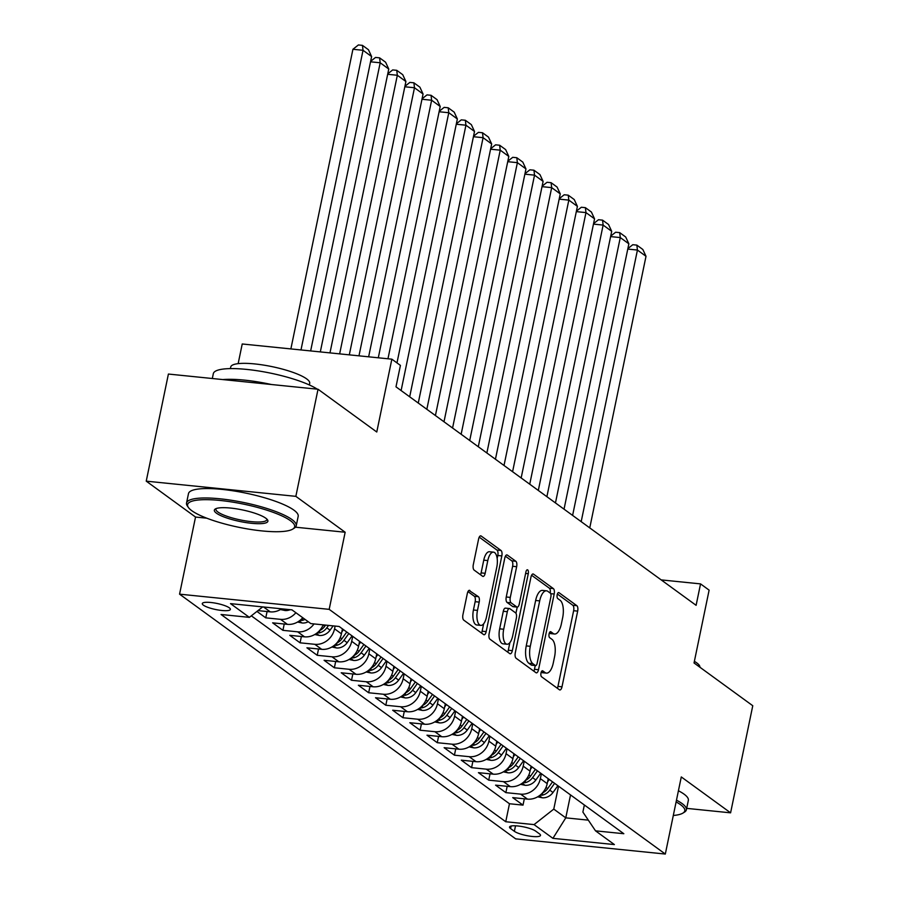 <?xml version="1.0" encoding="UTF-8"?>
<svg xmlns="http://www.w3.org/2000/svg" width="899" height="899" viewBox="0 0 899 899"><rect width="100%" height="100%" fill="white"/><g stroke="black" fill="none" stroke-linecap="round" stroke-linejoin="round"><path stroke-width="1.35" d="M540.984 672.969A3.079 1.292 95.8 0 0 541.558 676.767L559.448 689.791A4.394 1.854 95.8 0 0 559.875 689.96A4.394 1.854 95.8 0 0 561.999 686.814L577.675 611.118A4.394 1.854 95.8 0 0 576.855 605.69L558.976 592.666A3.079 1.292 95.8 0 0 558.672 592.553A3.079 1.292 95.8 0 0 557.189 594.756A3.079 1.292 95.8 0 0 557.751 598.554L560.066 600.24A14.081 5.922 95.8 0 1 562.673 617.624L561.358 623.928A14.081 5.922 95.8 0 1 554.559 634.009A14.081 5.922 95.8 0 1 553.188 633.458L550.873 631.772A3.079 1.292 95.8 0 0 550.581 631.66A3.079 1.292 95.8 0 0 549.087 633.862A3.079 1.292 95.8 0 0 549.66 637.661L551.975 639.346A14.081 5.922 95.8 0 1 554.571 656.731L553.267 663.035A14.081 5.922 95.8 0 1 546.457 673.115A14.081 5.922 95.8 0 1 545.086 672.564L542.771 670.879A3.079 1.292 95.8 0 0 542.479 670.766A3.079 1.292 95.8 0 0 540.984 672.969M203.388 605.173A14.339 3.102 -168.3 0 0 218.828 610.095A14.339 3.102 -168.3 0 0 230.38 609.398A14.339 3.102 -168.3 0 0 229.279 607.803A14.339 3.102 -168.3 0 0 213.838 602.881A14.339 3.102 -168.3 0 0 202.286 603.589A14.339 3.102 -168.3 0 0 203.388 605.173M469.885 590.474A4.394 1.854 95.8 0 0 469.458 590.306A4.394 1.854 95.8 0 0 467.334 593.464L462.929 614.691A4.394 1.854 95.8 0 0 463.749 620.13L483.606 634.582A4.394 1.854 95.8 0 0 484.033 634.761A4.394 1.854 95.8 0 0 486.168 631.604L501.833 555.908A4.394 1.854 95.8 0 0 501.024 550.48L481.167 536.018A4.394 1.854 95.8 0 0 480.74 535.849A4.394 1.854 95.8 0 0 478.605 539.007L473.301 564.651A4.394 1.854 95.8 0 0 474.11 570.078L482.606 576.27A4.394 1.854 95.8 0 0 483.033 576.439A4.394 1.854 95.8 0 0 485.168 573.292L487.797 560.571A11.766 4.956 95.8 0 1 493.484 552.143A11.766 4.956 95.8 0 1 496.799 567.123L486.483 616.961A11.766 4.956 95.8 0 1 480.796 625.389A11.766 4.956 95.8 0 1 477.481 610.399L479.201 602.094A4.394 1.854 95.8 0 0 478.38 596.666L469.008 590.385M686.679 808.37L730.595 812.831L752.766 705.726L694.039 662.968L709.12 590.137L700.546 583.889L696.107 605.319L395.987 386.828L400.426 365.41L391.852 359.173L242.224 343.98L238.156 363.646M295.468 527.196L345.16 532.242L295.85 496.349L318.032 389.245L376.771 432.003L391.852 359.173M345.16 532.242L329.18 609.353L665.316 854.05L515.7 838.868L179.564 594.16L329.18 609.353M730.595 812.831L681.285 776.938L665.316 854.05M515.284 652.809A4.394 1.854 95.8 0 0 516.093 658.237L535.961 672.699A4.394 1.854 95.8 0 0 536.388 672.868A4.394 1.854 95.8 0 0 538.512 669.721L554.189 594.025A4.394 1.854 95.8 0 0 553.379 588.598L533.512 574.135A4.394 1.854 95.8 0 0 533.085 573.967A4.394 1.854 95.8 0 0 530.961 577.113L515.284 652.809M509.789 653.64L489.921 639.178A4.394 1.854 95.8 0 1 489.112 633.75L504.788 558.054A4.394 1.854 95.8 0 1 506.912 554.908A4.394 1.854 95.8 0 1 507.339 555.076L515.835 561.268A4.394 1.854 95.8 0 1 516.655 566.696L510.295 597.397A4.394 1.854 95.8 0 0 511.104 602.824L516.745 606.926A4.394 1.854 95.8 0 0 517.172 607.106A4.394 1.854 95.8 0 0 519.296 603.948L525.915 571.989A3.079 1.292 95.8 0 1 527.41 569.786A3.079 1.292 95.8 0 1 528.275 573.708L512.34 650.662A4.394 1.854 95.8 0 1 510.216 653.809A4.394 1.854 95.8 0 1 509.789 653.64M295.85 496.349L146.234 481.156L168.405 374.051L318.032 389.245M256.934 611.421L265.767 617.849L267.082 611.534M295.883 612.725A17.924 15.789 126.1 0 1 280.533 619.344L287.388 624.344L272.633 622.838L282.927 630.334L284.23 624.018M314.032 623.928A17.924 15.789 126.1 0 1 297.681 631.828L304.536 636.829L289.781 635.323L300.075 642.819L301.379 636.503M335.125 626.075L334.552 628.817A17.924 15.789 126.1 0 1 314.83 644.313L321.696 649.314L306.93 647.808L317.223 655.304L318.527 648.988M352.723 636.368L351.7 641.302A17.924 15.789 126.1 0 1 331.978 656.798L338.844 661.799L324.078 660.293L334.372 667.788L335.675 661.473M369.871 648.853L368.848 653.787A17.924 15.789 126.1 0 1 349.127 669.283L355.993 674.284L341.227 672.778L351.52 680.273L352.824 673.958M387.031 661.338L386.008 666.271A17.924 15.789 126.1 0 1 366.275 681.768L373.141 686.769L358.375 685.263L368.669 692.758L369.972 686.443M404.179 673.823L403.157 678.756A17.924 15.789 126.1 0 1 383.423 694.253L390.29 699.253L375.524 697.748L385.817 705.243L387.121 698.928M421.328 686.308L420.305 691.241A17.924 15.789 126.1 0 1 400.583 706.738L407.438 711.738L392.683 710.232L402.966 717.728L404.28 711.412M438.476 698.793L437.453 703.726A17.924 15.789 126.1 0 1 417.732 719.222L424.586 724.223L409.832 722.717L420.114 730.213L421.429 723.897M455.624 711.278L454.602 716.211A17.924 15.789 126.1 0 1 434.88 731.707L441.735 736.708L426.98 735.202L437.262 742.698L438.577 736.382M472.773 723.762L471.75 728.696A17.924 15.789 126.1 0 1 452.028 744.192L458.883 749.193L444.128 747.687L454.422 755.182L455.726 748.867M489.921 736.247L488.899 741.181A17.924 15.789 126.1 0 1 469.177 756.677L476.032 761.678L461.277 760.172L471.57 767.667L472.874 761.352M507.07 748.732L506.047 753.665A17.924 15.789 126.1 0 1 486.325 769.162L493.191 774.151L478.425 772.657L488.719 780.152L490.022 773.837M524.218 761.217L523.196 766.15A17.924 15.789 126.1 0 1 503.474 781.647L510.34 786.636L495.574 785.142L505.867 792.637L520.622 794.132A17.924 15.789 -53.9 0 0 540.355 778.635L541.378 773.702M507.171 786.322L505.867 792.637M321.696 649.314A17.924 15.789 -53.9 0 0 341.418 633.817L342.44 628.873M338.844 661.799A17.924 15.789 -53.9 0 0 358.566 646.302L359.589 641.358M355.993 674.284A17.924 15.789 -53.9 0 0 375.715 658.787L376.737 653.843M373.141 686.769A17.924 15.789 -53.9 0 0 392.863 671.272L393.886 666.328M390.29 699.253A17.924 15.789 -53.9 0 0 410.011 683.757L411.034 678.812M407.438 711.738A17.924 15.789 -53.9 0 0 427.16 696.242L428.182 691.297M424.586 724.223A17.924 15.789 -53.9 0 0 444.308 708.727L445.331 703.782M441.735 736.708A17.924 15.789 -53.9 0 0 461.457 721.212L462.479 716.267M458.883 749.193A17.924 15.789 -53.9 0 0 478.616 733.696L479.639 728.752M476.032 761.678A17.924 15.789 -53.9 0 0 495.765 746.181L496.787 741.237M493.191 774.151A17.924 15.789 -53.9 0 0 512.913 758.666L513.936 753.722M510.34 786.636A17.924 15.789 -53.9 0 0 530.062 771.151L531.084 766.206M539.445 833.856L535.68 831.114A13.89 3 -168.3 0 0 520.723 826.35A13.89 3 -168.3 0 0 509.542 827.024A13.89 3 -168.3 0 0 510.598 828.575L514.374 831.317A13.89 3 -168.3 0 0 529.32 836.081A13.89 3 -168.3 0 0 540.513 835.407A13.89 3 -168.3 0 0 539.445 833.856M262.688 606.904L249.371 617.366L221.064 614.489L505.744 821.742L534.051 824.608L553.773 809.111L558.526 786.187M249.371 617.366L230.504 603.634L291.973 609.87L310.829 623.603L339.137 626.479L623.827 833.721L595.52 830.845L614.377 844.577L552.919 838.34L534.051 824.608M251.327 615.826L509.463 803.74L523.016 805.122L512.722 797.627L527.488 799.121A17.924 15.789 -53.9 0 0 547.21 783.636L548.233 778.691M503.474 781.647L488.719 780.152M486.325 769.162L471.57 767.667M469.177 756.677L454.422 755.182M452.028 744.192L437.262 742.698M434.88 731.707L420.114 730.213M417.732 719.222L402.966 717.728M400.583 706.738L385.817 705.243M383.423 694.253L368.669 692.758M366.275 681.768L351.52 680.273M349.127 669.283L334.372 667.788M331.978 656.798L317.223 655.304M314.83 644.313L300.075 642.819M297.681 631.828L282.927 630.334M280.533 619.344L265.767 617.849M257.968 610.612L270.239 611.859A17.924 15.789 -53.9 0 0 281.601 608.814M553.773 809.111L565.774 817.854L588.317 820.146M570.528 794.93L565.774 817.854L552.919 838.34M584.35 804.987L582.889 812.067L595.52 830.845M146.234 481.156L195.532 517.049L179.564 594.16M700.546 583.889L661.192 579.9M524.319 798.806L523.016 805.122M509.463 803.74L505.744 821.742M304.536 636.829A17.924 15.789 -53.9 0 0 323.179 624.861M287.388 624.344A17.924 15.789 -53.9 0 0 302.749 617.714M195.532 517.049L206.781 518.195M541.187 672.25A14.081 5.922 95.8 0 0 542.412 672.71L546.457 673.115M549.278 633.143A14.081 5.922 95.8 0 0 550.514 633.593L554.559 634.009M557.335 688.252A4.394 1.854 95.8 0 0 557.953 686.398L573.629 610.713A4.394 1.854 95.8 0 0 572.82 605.274L557.38 594.037M550.244 593.082A4.394 1.854 95.8 0 0 549.334 588.182L531.579 575.259M533.849 671.16A4.394 1.854 95.8 0 0 534.467 669.306L535.253 665.541M535.332 665.462A3.079 1.292 95.8 0 0 535.624 665.586A3.079 1.292 95.8 0 0 537.119 663.372L550.873 596.936A3.079 1.292 95.8 0 0 550.312 593.138L547.862 591.351A14.081 5.922 95.8 0 0 546.502 590.812A14.081 5.922 95.8 0 0 539.692 600.892L530.286 646.302A14.081 5.922 95.8 0 0 532.882 663.687L535.332 665.462L531.287 665.046A3.079 1.292 95.8 0 0 531.579 665.17A3.079 1.292 95.8 0 0 531.905 665.114M546.502 590.812L542.457 590.396A14.081 5.922 95.8 0 0 535.647 600.476L539.692 600.892M531.287 665.046L528.848 663.271A14.081 5.922 95.8 0 1 526.241 645.898L535.647 600.476M505.407 556.2L511.789 560.852L515.835 561.268M517.172 607.106L513.127 606.69A4.394 1.854 95.8 0 1 512.7 606.522L507.058 602.42A4.394 1.854 95.8 0 1 506.249 596.981L512.61 566.291A4.394 1.854 95.8 0 0 511.789 560.852M517.228 607.106L515.947 613.298M509.868 642.639L508.295 650.247L512.34 650.662M503.698 629.244A11.766 4.956 95.8 0 0 507.014 644.235A11.766 4.956 95.8 0 0 512.7 635.807L516.341 618.254A4.394 1.854 95.8 0 0 515.532 612.815L509.89 608.713A4.394 1.854 95.8 0 0 509.463 608.544A4.394 1.854 95.8 0 0 507.328 611.691L503.698 629.244L499.653 628.839A11.766 4.956 95.8 0 0 502.968 643.819L507.014 644.235M505.845 608.297A4.394 1.854 95.8 0 0 505.418 608.129A4.394 1.854 95.8 0 0 503.294 611.286L507.328 611.691M499.653 628.839L503.294 611.286M507.677 652.112A4.394 1.854 95.8 0 0 508.295 650.247M480.796 625.389L476.751 624.974A11.766 4.956 95.8 0 1 473.436 609.994L475.155 601.689A4.394 1.854 95.8 0 0 474.346 596.262L467.952 591.598M493.484 552.143L489.449 551.739A11.766 4.956 95.8 0 0 483.752 560.167L487.797 560.571M480.504 574.742A4.394 1.854 95.8 0 0 481.122 572.888L483.752 560.167M497.169 558.504L497.799 555.503A4.394 1.854 95.8 0 0 496.978 550.076L479.223 537.141M481.504 633.053A4.394 1.854 95.8 0 0 482.122 631.199L483.651 623.794M537.681 796.817L542.333 797.795A11.878 10.462 -53.9 0 0 552.997 792.491L557.863 785.704M581.181 521.656L637.436 250.057L646.01 256.294L589.755 527.893M547.581 781.838L549.289 779.455M627.862 248.596L632.795 244.708L636.84 245.112L637.436 250.057L627.772 249.079M540.041 795.21L542.221 795.199A11.878 10.462 -53.9 0 0 549.739 790.12L554.604 783.332M552.548 781.838L547.682 788.625A11.878 10.462 126.1 0 1 542.457 792.94M636.84 245.112L642.841 249.484L646.01 256.294M673.306 815.483A54.67 11.833 -168.3 0 0 682.937 813.089A54.67 11.833 -168.3 0 0 680.599 804.729A54.67 11.833 -168.3 0 0 676.104 801.942M676.475 800.177A56.019 12.114 11.7 0 1 682.083 803.56A56.019 12.114 11.7 0 1 686.386 809.785A56.019 12.114 11.7 0 1 684.476 812.134L682.937 813.089M694.365 661.349A40.331 8.72 11.7 0 1 696.759 662.889A40.331 8.72 11.7 0 1 699.883 667.227M678.43 790.76A56.019 12.114 11.7 0 1 684.038 794.132A56.019 12.114 11.7 0 1 688.342 800.368L686.386 809.785M191.779 510.688A54.67 11.833 -168.3 0 0 244.674 528.432A54.67 11.833 -168.3 0 0 292.782 529.073A54.67 11.833 -168.3 0 0 290.456 520.701A54.67 11.833 -168.3 0 0 225.795 501.114A54.67 11.833 -168.3 0 0 188.385 507.452A54.67 11.833 -168.3 0 0 191.779 510.688M188.385 507.452L187.352 505.957A56.019 12.114 11.7 0 1 186.531 503.047A56.019 12.114 11.7 0 1 231.65 500.316A56.019 12.114 11.7 0 1 291.928 519.532A56.019 12.114 11.7 0 1 296.232 525.769A56.019 12.114 11.7 0 1 294.321 528.106L292.782 529.073M216.445 513.183A27.33 5.911 11.7 0 1 215.277 509.003A27.33 5.911 11.7 0 1 239.336 509.317A27.33 5.911 11.7 0 1 265.778 518.195A27.33 5.911 11.7 0 1 267.486 519.813A27.33 5.911 11.7 0 1 248.776 522.982A27.33 5.911 11.7 0 1 216.445 513.183M216.21 508.553A25.992 5.619 -168.3 0 0 215.929 509.137A25.992 5.619 -168.3 0 0 217.929 512.025A25.992 5.619 -168.3 0 0 245.899 520.937A25.992 5.619 -168.3 0 0 266.834 519.678A25.992 5.619 -168.3 0 0 266.801 519.038M230.391 368.612L230.728 366.994A40.331 8.72 11.7 0 1 263.205 365.028A40.331 8.72 11.7 0 1 306.615 378.861A40.331 8.72 11.7 0 1 309.706 383.345L309.368 384.963M186.531 503.047L188.487 493.618A56.019 12.114 11.7 0 1 233.605 490.899A56.019 12.114 11.7 0 1 293.883 510.115A56.019 12.114 11.7 0 1 298.187 516.341L296.232 525.769M222.885 379.58A56.019 12.114 11.7 0 1 271.431 384.514M212.321 378.513L213.321 373.669A56.019 12.114 11.7 0 1 256.754 370.68A56.019 12.114 11.7 0 1 317.28 389.166M520.532 784.333L525.185 785.31A11.878 10.462 -53.9 0 0 535.849 780.006L540.715 773.219M564.033 509.171L620.276 237.572L628.862 243.809L572.607 515.408M530.432 769.353L532.141 766.971M610.713 236.111L615.646 232.223L619.692 232.627L620.276 237.572L610.612 236.594M522.892 782.726L525.061 782.714A11.878 10.462 -53.9 0 0 532.59 777.635L537.456 770.848M535.399 769.353L530.534 776.14A11.878 10.462 126.1 0 1 525.308 780.456M619.692 232.627L625.693 236.999L628.862 243.809M503.384 771.848L508.036 772.825A11.878 10.462 -53.9 0 0 518.701 767.521L523.566 760.734M546.884 496.686L603.128 225.087L611.702 231.324L555.458 502.923M513.284 756.868L514.981 754.486M593.565 223.626L598.498 219.738L602.544 220.143L603.128 225.087L593.464 224.109M505.744 770.241L507.913 770.229A11.878 10.462 -53.9 0 0 515.442 765.15L520.307 758.363M518.24 756.868L513.385 763.656A11.878 10.462 126.1 0 1 508.149 767.971M602.544 220.143L608.544 224.514L611.702 231.324M486.235 759.363L490.888 760.34A11.878 10.462 -53.9 0 0 501.552 755.036L506.407 748.249M529.736 484.201L585.979 212.602L594.554 218.839L538.31 490.438M496.136 744.383L497.832 742.012M576.416 211.141L581.35 207.253L585.384 207.658L585.979 212.602L576.315 211.625M488.595 757.756L490.764 757.745A11.878 10.462 -53.9 0 0 498.293 752.665L503.148 745.878M501.091 744.383L496.237 751.171A11.878 10.462 126.1 0 1 491 755.486M585.384 207.658L591.396 212.029L594.554 218.839M469.087 746.878L473.728 747.856A11.878 10.462 -53.9 0 0 484.404 742.552L489.258 735.764M512.587 471.717L568.831 200.117L577.405 206.354L521.162 477.953M478.987 731.898L480.684 729.527M559.268 198.657L564.201 194.768L568.235 195.173L568.831 200.117L559.167 199.14M471.436 745.271L473.616 745.26A11.878 10.462 -53.9 0 0 481.145 740.18L485.999 733.393M483.943 731.898L479.088 738.686A11.878 10.462 126.1 0 1 473.852 743.001M568.235 195.173L574.236 199.544L577.405 206.354M451.939 734.393L456.58 735.371A11.878 10.462 -53.9 0 0 467.255 730.067L472.11 723.279M495.439 459.232L551.683 187.633L560.257 193.869L504.013 465.468M461.828 719.414L463.536 717.042M542.119 186.172L547.042 182.283L551.087 182.688L551.683 187.633L542.018 186.655M454.287 732.786L456.467 732.775A11.878 10.462 -53.9 0 0 463.996 727.696L468.851 720.908M466.795 719.414L461.94 726.201A11.878 10.462 126.1 0 1 456.703 730.516M551.087 182.688L557.088 187.059L560.257 193.869M434.779 721.908L439.431 722.886A11.878 10.462 -53.9 0 0 450.107 717.582L454.961 710.794M478.29 446.747L534.534 175.148L543.108 181.384L486.865 452.984M444.679 706.929L446.387 704.558M524.971 173.687L529.893 169.799L533.939 170.203L534.534 175.148L524.87 174.17M437.139 720.301L439.319 720.29A11.878 10.462 -53.9 0 0 446.848 715.211L451.703 708.423M449.646 706.929L444.78 713.716A11.878 10.462 126.1 0 1 439.555 718.031M533.939 170.203L539.939 174.575L543.108 181.384M417.63 709.423L422.283 710.401A11.878 10.462 -53.9 0 0 432.947 705.097L437.813 698.309M461.142 434.262L517.386 162.663L525.96 168.911L469.716 440.51M427.531 694.444L429.239 692.073M507.823 161.202L512.745 157.314L516.79 157.718L517.386 162.663L507.721 161.685M419.99 707.816L422.17 707.805A11.878 10.462 -53.9 0 0 429.688 702.726L434.554 695.938M432.498 694.444L427.632 701.231A11.878 10.462 126.1 0 1 422.406 705.546M516.79 157.718L522.791 162.09L525.96 168.911M400.482 696.939L405.134 697.916A11.878 10.462 -53.9 0 0 415.799 692.612L420.665 685.825M443.994 421.777L500.237 150.178L508.812 156.426L452.568 428.025M410.382 681.959L412.09 679.588M490.663 148.728L495.596 144.829L499.642 145.233L500.237 150.178L490.573 149.2M402.842 695.332L405.022 695.32A11.878 10.462 -53.9 0 0 412.54 690.241L417.406 683.454M415.349 681.959L410.483 688.746A11.878 10.462 126.1 0 1 405.258 693.062M499.642 145.233L505.643 149.605L508.812 156.426M383.334 684.454L387.986 685.431A11.878 10.462 -53.9 0 0 398.65 680.127L403.516 673.34M426.834 409.292L483.089 137.693L491.663 143.941L435.419 415.54M393.234 669.485L394.942 667.103M473.515 136.243L478.448 132.344L482.493 132.749L483.089 137.693L473.425 136.715M385.693 682.847L387.874 682.835A11.878 10.462 -53.9 0 0 395.391 677.756L400.257 670.969M398.201 669.474L393.335 676.262A11.878 10.462 126.1 0 1 388.11 680.577M482.493 132.749L488.494 137.12L491.663 143.941M366.185 671.969L370.838 672.946A11.878 10.462 -53.9 0 0 381.502 667.642L386.368 660.855M409.686 396.807L465.94 125.208L474.515 131.456L418.26 403.055M376.085 657L377.794 654.618M456.366 123.759L461.299 119.859L465.345 120.264L465.94 125.208L456.276 124.231M368.545 670.362L370.725 670.351A11.878 10.462 -53.9 0 0 378.243 665.271L383.109 658.484M381.052 656.989L376.187 663.777A11.878 10.462 126.1 0 1 370.961 668.092M465.345 120.264L471.346 124.635L474.515 131.456M349.037 659.484L353.689 660.462A11.878 10.462 -53.9 0 0 364.353 655.157L369.219 648.37M396.976 362.904L448.781 112.723L457.355 118.971L401.111 390.571M358.937 644.516L360.645 642.133M439.218 111.274L444.151 107.374L448.196 107.779L448.781 112.723L439.117 111.746M351.397 657.877L353.565 657.866A11.878 10.462 -53.9 0 0 361.095 652.786L365.96 645.999M363.893 644.504L359.038 651.292A11.878 10.462 126.1 0 1 353.813 655.607M448.196 107.779L454.197 112.15L457.355 118.971M331.888 646.999L336.541 647.977A11.878 10.462 -53.9 0 0 347.205 642.673L352.06 635.885M378.299 357.791L431.632 100.239L440.207 106.487L387.963 358.78M341.789 632.031L343.485 629.648M422.069 98.789L427.003 94.889L431.048 95.294L431.632 100.239L421.968 99.261M334.248 645.392L336.417 645.381A11.878 10.462 -53.9 0 0 343.946 640.302L348.812 633.514M346.744 632.019L341.89 638.807A11.878 10.462 126.1 0 1 336.653 643.122M431.048 95.294L437.049 99.665L440.207 106.487M314.74 634.514L319.392 635.492A11.878 10.462 -53.9 0 0 330.057 630.188L333.147 625.873M358.971 355.835L414.484 87.754L423.058 94.002L368.635 356.813M404.921 86.304L409.854 82.405L413.888 82.809L414.484 87.754L404.82 86.776M317.089 632.907L319.269 632.896A11.878 10.462 -53.9 0 0 326.798 627.817L328.528 625.401M325.607 625.108L324.741 626.322A11.878 10.462 126.1 0 1 319.505 630.637M413.888 82.809L419.9 87.181L423.058 94.002M297.591 622.029L302.233 623.007A11.878 10.462 -53.9 0 0 308.267 621.737M339.642 353.869L397.336 75.269L405.91 81.517L349.306 354.858M387.772 73.819L392.694 69.92L396.74 70.324L397.336 75.269L387.671 74.291M299.94 620.422L302.12 620.411A11.878 10.462 -53.9 0 0 305.008 619.366M302.952 617.871A11.878 10.462 126.1 0 1 302.356 618.152M396.74 70.324L402.741 74.696L405.91 81.517M280.443 609.544L285.084 610.522A11.878 10.462 -53.9 0 0 290.186 609.691M320.314 351.914L380.187 62.784L388.761 69.032L329.978 352.891M370.624 61.334L375.546 57.435L379.592 57.851L380.187 62.784L370.523 61.806M379.592 57.851L385.592 62.211L388.761 69.032M300.985 349.947L363.039 50.299L371.613 56.547L310.649 350.925M352.925 49.276L358.398 44.95L362.443 45.366L363.039 50.299L352.925 49.276L290.871 348.924M362.443 45.366L368.444 49.726L371.613 56.547M334.552 628.817L341.418 633.817M351.7 641.302L358.566 646.302M368.848 653.787L375.715 658.787M386.008 666.271L392.863 671.272M403.157 678.756L410.011 683.757M420.305 691.241L427.16 696.242M437.453 703.726L444.308 708.727M454.602 716.211L461.457 721.212M471.75 728.696L478.616 733.696M488.899 741.181L495.765 746.181M506.047 753.665L512.913 758.666M523.196 766.15L530.062 771.151M540.355 778.635L547.21 783.636M520.622 794.132L527.488 799.121M263.553 606.982L270.239 611.859M515.52 825.799L514.374 831.317M511.126 826.035L510.598 828.575M541.209 672.171L545.086 672.564M550.255 631.716L550.873 631.772M549.311 633.065L553.188 633.458M558.358 592.61L558.976 592.666M572.82 605.274L576.855 605.69M573.629 610.713L577.675 611.118M557.953 686.398L561.999 686.814M542.164 670.823L542.771 670.879M532.635 574.045L533.512 574.135M549.334 588.182L553.379 588.598M550.705 593.666L554.189 594.025M534.467 669.306L538.512 669.721M526.241 645.898L530.286 646.302M528.848 663.271L532.882 663.687M506.463 554.986L507.339 555.076M512.61 566.291L516.655 566.696M506.249 596.981L510.295 597.397M507.058 602.42L511.104 602.824M512.7 606.522L516.745 606.926M525.623 573.438L528.275 573.708M474.346 596.262L478.38 596.666M475.155 601.689L479.201 602.094M473.436 609.994L477.481 610.399M481.122 572.888L485.168 573.292M480.28 535.928L481.167 536.018M496.978 550.076L501.024 550.48M497.799 555.503L501.833 555.908M482.122 631.199L486.168 631.604M539.333 795.739L542.086 797.739M549.739 790.12L552.997 792.491M546.019 787.4L547.682 788.625M542.704 792.828L542.221 795.199M522.184 783.254L524.937 785.254M532.59 777.635L535.849 780.006M528.859 774.927L530.534 776.14M525.555 780.343L525.061 782.714M505.036 770.769L507.789 772.769M515.442 765.15L518.701 767.521M511.711 762.442L513.385 763.656M508.407 767.858L507.913 770.229M487.887 758.284L490.64 760.284M498.293 752.665L501.552 755.036M494.562 749.957L496.237 751.171M491.259 755.374L490.764 757.745M470.739 745.799L473.492 747.799M481.145 740.18L484.404 742.552M477.414 737.472L479.088 738.686M474.11 742.889L473.616 745.26M453.59 733.314L456.344 735.315M463.996 727.696L467.255 730.067M460.266 724.987L461.94 726.201M456.962 730.404L456.467 732.775M436.442 720.829L439.184 722.83M446.848 715.211L450.107 717.582M443.117 712.502L444.78 713.716M439.813 717.919L439.319 720.29M419.294 708.345L422.036 710.345M429.688 702.726L432.947 705.097M425.969 700.018L427.632 701.231M422.665 705.434L422.17 707.805M402.145 695.86L404.887 697.86M412.54 690.241L415.799 692.612M408.82 687.533L410.483 688.746M405.516 692.949L405.022 695.32M384.986 683.375L387.739 685.375M395.391 677.756L398.65 680.127M391.672 675.048L393.335 676.262M388.357 680.464L387.874 682.835M367.837 670.89L370.59 672.89M378.243 665.271L381.502 667.642M374.512 662.563L376.187 663.777M371.208 667.979L370.725 670.351M350.689 658.405L353.442 660.417M361.095 652.786L364.353 655.157M357.364 650.078L359.038 651.292M354.06 655.495L353.565 657.866M333.54 645.92L336.293 647.932M343.946 640.302L347.205 642.673M340.215 637.593L341.89 638.807M336.911 643.01L336.417 645.381M316.392 633.435L319.145 635.447M326.798 627.817L330.057 630.188M323.067 625.108L324.741 626.322M319.763 630.525L319.269 632.896M299.243 620.951L301.997 622.962M302.615 618.04L302.12 620.411M282.724 608.938L284.848 610.477M531.579 665.17L535.624 665.586M505.418 608.129L509.463 608.544"/></g></svg>
